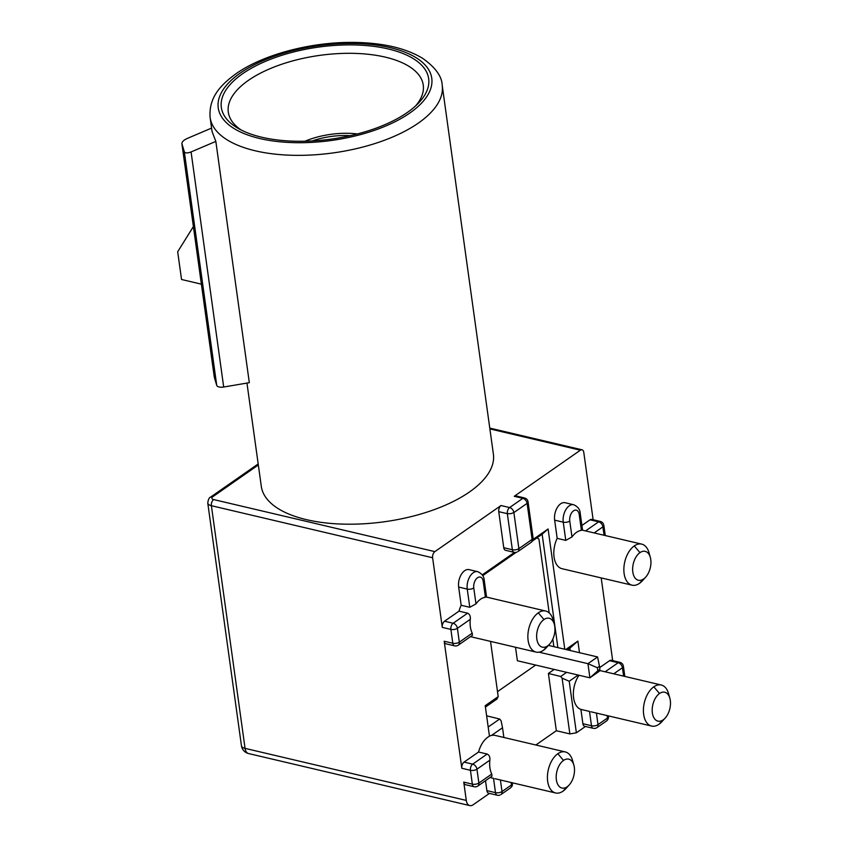 <?xml version="1.0" encoding="UTF-8"?>
<svg xmlns="http://www.w3.org/2000/svg" width="848" height="848" viewBox="0 0 848 848"><rect width="100%" height="100%" fill="white"/><g stroke="black" fill="none" stroke-linecap="round" stroke-linejoin="round"><path stroke-width="1.27" d="M536.975 537.844L538.946 539.116L549.186 612.892M552.822 639.106L553.871 646.674M569.941 648.179L567.503 649.875M454.56 645.847A4.685 4.685 0 0 0 458.312 645.137A4.685 3.169 -124.9 0 0 459.319 642.159A4.685 2.078 172.1 0 1 452.8 643.261A4.685 2.756 103.2 0 0 454.56 645.847L445.963 643.823A4.685 2.756 -76.8 0 1 444.193 641.236L461.821 768.256A4.685 2.756 -76.8 0 1 464.079 762.119L478.558 752.028A21.094 12.413 -76.8 0 1 489.466 736.234L485.226 705.674L498.2 696.632L496.896 699.091L485.427 707.094M557.878 647.618L542.148 534.24L532.374 541.056M516.178 552.345L482.777 575.622M570.216 650.522L569.888 648.179L577.88 641.088L579.491 652.706M488.183 727.022L499.663 719.03L487.356 716.009L486.72 716.454M554.2 669.422L548.391 673.46L556.341 730.732L535.872 745M578.124 675.05L569.22 681.251L576.375 732.81L569.856 733.912L562.118 678.167L560.698 676.481L548.391 673.46M560.698 676.481L566.634 672.347M241.245 130.051A98.41 43.672 172.1 0 1 228.292 112.159A98.41 43.672 172.1 0 1 279.946 64.861A98.41 43.672 172.1 0 1 385.299 57.134A98.41 43.672 172.1 0 1 423.258 85.107A98.41 43.672 172.1 0 1 415.668 105.852M388.31 48.961A104.664 46.439 172.1 0 1 418.234 103.361A104.664 46.439 172.1 0 1 261.703 137.217A104.664 46.439 172.1 0 1 238.097 128.355A104.664 46.439 172.1 0 1 254.4 66.6A104.664 46.439 172.1 0 1 388.31 48.961M214.279 376.968A6.243 2.777 -7.9 0 0 214.29 377.159A6.243 2.777 -7.9 0 0 214.332 377.339L216.738 385.384A6.243 2.777 -7.9 0 0 223.692 387.027L249.323 382.671L215.837 141.393L191.076 151.94C187.44 153.297 185.193 153.244 184.323 151.792L181.917 143.747C181.811 141.966 183.518 140.227 187.058 138.531L211.587 128.09M212.064 131.557L215.837 141.393M442.211 85.298C441.925 76.468 435.501 67.543 422.929 58.533C405.747 47.986 382.225 42.612 352.386 42.4C310.156 42.093 262.891 54.675 235.998 73.765C219.823 85.489 208.65 98.05 210.113 117.512A117.162 51.982 -7.9 0 0 255.301 150.806A117.162 51.982 -7.9 0 0 418.34 123.098A117.162 51.982 -7.9 0 0 442.211 85.298L493.388 454.157A117.162 51.982 172.1 0 1 431.908 510.454A117.162 51.982 172.1 0 1 306.478 519.654A117.162 51.982 172.1 0 1 261.301 486.36L246.959 383.073M193.397 226.564L177.688 251.761L181.536 279.49L201.389 284.165M312.287 140.938A46.396 20.585 172.1 0 1 350.277 135.669M357.4 133.952A51.24 22.737 -7.9 0 0 304.973 141.224M539.074 652.176L587.94 663.677L597.405 667.747L597.819 670.789L599.907 669.348L599.483 666.295L597.405 667.747M515.51 647.257L517.386 660.751L589.901 677.817L587.94 663.677L597.575 656.956L548.455 645.402M597.819 670.789L589.901 677.817L599.536 671.097L599.907 669.348M599.483 666.295L597.575 656.956M535.66 665.055L497.511 691.65M569.856 733.912L556.341 730.732M474.106 786.732L474.106 786.732A4.685 4.685 0 0 0 477.869 786.022A4.685 3.169 -124.9 0 0 478.876 783.043L478.876 783.043A4.685 2.078 172.1 0 1 472.347 784.146A4.685 2.756 103.2 0 0 474.106 786.732L465.51 784.707A4.685 2.756 -76.8 0 1 463.75 782.121L466.283 800.427A9.37 5.523 103.2 0 0 469.813 805.6A9.37 5.523 103.2 0 0 473.11 804.794L489.455 793.399M576.375 732.81L585.449 726.482M547.628 645.89A14.84 8.734 103.2 0 0 549.663 644.077A14.84 8.734 103.2 0 0 554.772 626.46A14.84 8.734 103.2 0 0 554.316 624.276A14.84 8.734 103.2 0 0 543.971 619.538A14.84 8.734 103.2 0 0 536.816 638.968A14.84 8.734 103.2 0 0 547.628 645.89L543.473 650.278A21.083 12.413 103.2 0 0 546.377 647.692L549.663 644.077M643.621 578.972A14.84 8.734 103.2 0 0 645.657 577.159A14.84 8.734 103.2 0 0 650.766 559.542A14.84 8.734 103.2 0 0 650.31 557.359A14.84 8.734 103.2 0 0 639.964 552.631A14.84 8.734 103.2 0 0 632.809 572.061A14.84 8.734 103.2 0 0 643.621 578.972L639.466 583.36A21.083 12.413 103.2 0 0 642.371 580.785L645.657 577.159M567.174 786.774A14.84 8.734 103.2 0 0 569.209 784.951A14.84 8.734 103.2 0 0 574.319 767.345A14.84 8.734 103.2 0 0 573.873 765.161A14.84 8.734 103.2 0 0 563.528 760.423A14.84 8.734 103.2 0 0 556.373 779.853A14.84 8.734 103.2 0 0 567.174 786.774L563.03 791.163A21.094 12.413 103.2 0 0 565.923 788.576L569.209 784.951M512.425 783.711A4.685 2.078 172.1 0 1 511.471 784.951A4.685 3.169 55.1 0 1 510.973 787.432M510.464 787.93L501.009 794.523A4.685 3.169 -124.9 0 0 502.016 791.544A4.685 2.078 172.1 0 1 495.497 792.647L486.89 790.622L485.512 780.69M491.978 776.174L491.776 774.044A21.094 12.413 -76.8 0 1 489.911 767.747A21.094 12.413 -76.8 0 1 489.858 760.179C490.165 757.137 489.275 755.102 487.165 754.052L472.686 764.143A4.685 2.756 103.2 0 0 470.852 766.762A4.685 2.756 103.2 0 0 470.428 770.281A4.685 2.078 -7.9 0 0 476.947 769.178A4.685 3.169 -124.9 0 0 472.686 764.143L464.079 762.119M663.168 719.857A14.84 8.734 103.2 0 0 665.203 718.044A14.84 8.734 103.2 0 0 670.312 700.427A14.84 8.734 103.2 0 0 669.867 698.243A14.84 8.734 103.2 0 0 659.521 693.505A14.84 8.734 103.2 0 0 652.366 712.935A14.84 8.734 103.2 0 0 663.168 719.857L659.023 724.245A21.083 12.413 103.2 0 0 661.917 721.659L665.203 718.044M597.299 727.361A4.685 3.169 -124.9 0 0 598.01 724.627A4.685 2.078 172.1 0 1 594.851 725.782A4.685 2.078 172.1 0 1 591.491 725.729A4.685 2.756 103.2 0 0 593.25 728.315A4.685 4.685 0 0 0 597.882 726.8M490.059 777.521L493.515 778.337L495.497 792.647A4.685 2.756 103.2 0 0 496.737 795.011A4.685 2.756 103.2 0 0 497.257 795.233A4.685 4.685 0 0 0 499.991 795.053M607.126 715.595L607.465 718.033A4.685 3.169 55.1 0 1 606.458 721.012A4.685 4.685 0 0 0 608.419 716.528A4.685 2.078 172.1 0 1 607.465 718.033L598.01 724.627L596.462 713.465M593.134 519.75L583.784 452.387A4.685 2.756 103.2 0 0 582.025 449.8A4.685 2.756 103.2 0 0 580.371 450.203L514.238 496.303A4.685 2.756 -76.8 0 1 515.891 495.9L524.488 497.924A4.685 2.756 103.2 0 0 522.834 498.327A4.685 3.169 55.1 0 1 527.106 503.352A4.685 2.078 -7.9 0 0 528.06 501.846L533.063 537.897A4.685 2.078 172.1 0 1 532.109 539.413A4.685 3.169 55.1 0 1 531.102 542.381L517.874 551.603A4.685 3.169 -124.9 0 0 518.881 548.624A4.685 2.078 172.1 0 1 512.362 549.737A4.685 2.756 103.2 0 0 513.591 552.101A4.685 2.756 103.2 0 0 514.121 552.324L505.514 550.299A4.685 2.756 -76.8 0 1 503.754 547.713L498.751 511.662A4.685 2.756 -76.8 0 1 501.009 505.525L434.876 551.624A4.685 2.756 103.2 0 0 432.618 557.761L442.274 627.372A4.685 2.756 -76.8 0 1 444.532 621.234L459.012 611.143L467.619 613.168C469.718 614.217 470.619 616.252 470.301 619.294A21.094 12.413 -76.8 0 0 470.364 626.863A21.094 12.413 -76.8 0 0 472.23 633.159L472.431 635.29M483.222 581.399L485.427 597.289A21.094 12.413 -76.8 0 0 475.982 603.871L469.781 607.295L461.174 605.271L458.651 587.06A12.497 7.356 -76.8 0 1 461.259 574.531A12.497 7.356 -76.8 0 1 469.071 569.633L477.668 571.658A12.497 7.356 103.2 0 0 469.866 576.555A12.497 7.356 103.2 0 0 467.248 589.084A4.685 2.078 -7.9 0 0 473.778 587.982A7.812 4.6 103.2 0 1 477.53 577.753A7.812 4.6 103.2 0 1 483.222 581.399A4.685 2.078 -7.9 0 0 484.176 579.884C483.943 576.237 481.77 573.492 477.668 571.658M554.316 624.276L552.991 619.57A21.094 12.413 103.2 0 0 545.709 611.037A21.094 12.413 103.2 0 0 538.279 612.839A21.094 12.413 103.2 0 0 528.124 640.452A21.094 12.413 103.2 0 0 536.053 652.091A21.094 12.413 103.2 0 0 543.473 650.278M514.238 496.303L522.834 498.327L509.616 507.549A4.685 3.169 -124.9 0 1 513.877 512.574L527.106 503.352L532.109 539.413L518.881 548.624L513.877 512.574L510.793 513.687L507.348 513.676L512.362 549.737L503.754 547.713M600.808 521.658A4.685 2.756 103.2 0 0 600.289 521.435A4.685 2.756 103.2 0 0 598.635 521.838A4.685 3.169 55.1 0 1 602.896 526.862A4.685 2.078 -7.9 0 0 603.85 525.347L605.271 535.544M579.216 514.482A4.685 2.078 -7.9 0 0 580.17 512.966C579.937 509.319 577.764 506.574 573.661 504.74A12.497 7.356 103.2 0 0 565.86 509.648A12.497 7.356 103.2 0 0 563.242 522.177L565.775 540.377L571.976 536.954A21.094 12.413 -76.8 0 1 581.421 530.371L579.216 514.482A7.812 4.6 103.2 0 0 573.524 510.835A7.812 4.6 103.2 0 0 569.761 521.064L571.976 536.954M650.31 557.359L648.985 552.652A21.083 12.413 103.2 0 0 641.703 544.119A21.083 12.413 103.2 0 0 634.272 545.921A21.083 12.413 103.2 0 0 624.117 573.534A21.094 12.413 103.2 0 0 632.046 585.173A21.094 12.413 103.2 0 0 639.466 583.36M620.354 662.542A4.685 2.756 103.2 0 0 619.835 662.32A4.685 2.756 103.2 0 0 618.181 662.723A4.685 3.169 55.1 0 1 622.453 667.747A4.685 2.078 -7.9 0 0 623.407 666.231L624.817 676.428M573.873 765.161L572.548 760.455A21.094 12.413 103.2 0 0 565.256 751.922A21.094 12.413 103.2 0 0 557.836 753.724A21.094 12.413 103.2 0 0 547.67 781.337A21.094 12.413 103.2 0 0 555.599 792.975A21.094 12.413 103.2 0 0 563.03 791.163M669.867 698.243L668.531 693.537A21.083 12.413 103.2 0 0 661.249 685.004A21.083 12.413 103.2 0 0 653.829 686.806A21.083 12.413 103.2 0 0 643.664 714.419A21.094 12.413 103.2 0 0 651.593 726.058A21.094 12.413 103.2 0 0 659.023 724.245M593.25 728.315L584.643 726.291A4.685 2.756 -76.8 0 1 582.883 723.704L580.901 709.394A21.094 12.413 -76.8 0 1 573.608 697.936A21.094 12.413 -76.8 0 1 579.014 675.252M580.901 709.394L589.508 711.419L591.491 725.729L582.883 723.704M497.257 795.233L488.66 793.209A4.685 2.756 -76.8 0 1 486.89 790.622M501.009 505.525L509.616 507.549A4.685 2.756 103.2 0 0 507.358 513.676L498.751 511.662M478.558 752.028L487.165 754.052M459.012 611.143A21.094 12.413 -76.8 0 1 461.174 605.271M581.908 525.474L590.028 519.813A4.685 2.756 -76.8 0 1 591.681 519.411L600.289 521.435A4.685 4.685 0 0 1 603.617 524.382M565.775 540.377L557.168 538.353L554.645 520.153A12.497 7.356 -76.8 0 1 557.253 507.623A12.497 7.356 -76.8 0 1 565.065 502.716L573.661 504.74M632.046 585.173L561.991 568.69A21.094 12.413 -76.8 0 1 554.062 557.051A21.094 12.413 -76.8 0 1 557.168 538.353M612.68 660.634L601.2 577.912M599.663 667.609L609.585 660.698A4.685 2.756 -76.8 0 1 611.228 660.295L619.835 662.32A4.685 4.685 0 0 1 623.163 665.267M498.2 696.632L490.536 641.374M533.01 539.487L548.094 528.972L542.148 534.24M548.094 528.972L564.779 649.239M565.828 649.483L577.88 641.088M503.871 737.474L502.525 727.754L491.384 735.513A21.094 12.413 -76.8 0 1 495.2 735.428L565.256 751.922M489.423 735.958A15.995 11.681 -136.3 0 1 491.384 735.513M482.279 574.849L514.492 552.398M502.525 727.754L501.083 720.715L499.663 719.03M562.118 678.167L569.22 681.251M409.807 113.038A107.791 47.827 -7.9 0 0 390.197 47.636A107.791 47.827 -7.9 0 0 240.207 73.129A107.791 47.827 -7.9 0 0 259.817 138.531A107.791 47.827 -7.9 0 0 409.807 113.038M223.692 387.027L191.076 151.94M216.738 385.384L184.323 151.792M214.332 377.339L181.917 143.747M511.132 782.513L511.471 784.951L502.016 791.544L500.468 780.383M491.776 774.044L478.876 783.043L476.947 769.178L489.858 760.179M248.581 753.543A9.37 5.523 -76.8 0 1 245.061 748.371A9.37 4.155 172.1 0 1 241.447 745.699A9.37 9.37 0 0 0 248.581 753.543L469.813 805.6M472.23 633.159L459.319 642.159L457.401 628.294L470.301 619.294M475.982 603.871L473.778 587.982M458.651 587.06L467.248 589.084L469.781 607.295M538.279 612.839L543.971 619.549M467.619 613.168L453.139 623.259A4.685 2.756 103.2 0 0 450.882 629.396A4.685 2.078 -7.9 0 0 457.401 628.294A4.685 3.169 -124.9 0 0 453.139 623.259L444.532 621.234M532.926 537.24A4.685 4.685 0 0 1 531.102 542.381A4.685 3.169 55.1 0 1 530.901 542.508M525.484 498.285A4.685 4.685 0 0 1 528.06 501.846A4.685 2.078 -7.9 0 0 528.028 501.709M554.645 520.153L563.242 522.177A4.685 2.078 -7.9 0 0 569.761 521.064M594.183 532.936L602.896 526.862L604.062 535.258M590.028 519.813L598.635 521.838L585.608 530.912M634.272 545.921L639.964 552.631M613.74 673.821L622.453 667.747L623.619 676.142M442.274 627.372L450.882 629.396L452.8 643.261L444.193 641.236M461.821 768.256L470.428 770.281L472.347 784.146L463.75 782.121M557.836 753.724L563.517 760.433M653.829 686.806L659.511 693.516M609.585 660.698L618.181 662.723L605.154 671.796M466.283 800.427L245.061 748.371L211.385 505.705L432.618 557.761M207.771 503.044A9.37 4.155 -7.9 0 0 211.385 505.705A4.685 2.756 -76.8 0 1 213.643 499.567A4.685 2.078 -7.9 0 1 212.795 496.727A4.685 3.169 -124.9 0 0 210.675 497.055C209.18 497.5 208.205 499.504 207.771 503.044L241.447 745.699M212.795 496.727L258.333 464.98M489.89 428.908L580.371 450.203M434.876 551.624L213.643 499.567M210.113 117.512L212.042 131.376M214.29 377.159L181.864 143.492M512.33 782.789L512.425 783.446M491.702 776.376L477.869 786.022M608.323 715.871L608.419 716.528M511.344 787.135A4.685 4.685 0 0 0 512.457 784.336M472.145 635.491L458.312 645.137M484.176 579.884L486.529 596.833M514.121 552.324A4.685 4.685 0 0 0 516.856 552.143M580.17 512.966L582.523 529.915M555.599 792.975L494.914 778.697M651.593 726.058L590.908 711.779M606.458 721.012L597.003 727.605M536.053 652.091L470.47 636.657M545.709 611.037L485.024 596.748M641.703 544.119L581.018 529.841M210.686 497.045L258.184 463.93M489.773 428.092L582.025 449.8M661.249 685.004L599.663 670.503"/></g></svg>
